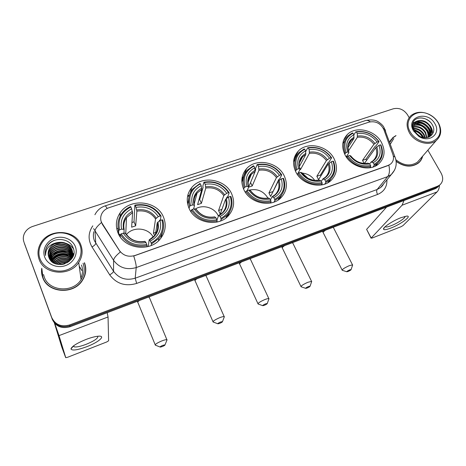 <?xml version="1.0" encoding="UTF-8"?>
<svg xmlns="http://www.w3.org/2000/svg" width="466" height="466" viewBox="0 0 466 466"><rect width="100%" height="100%" fill="white"/><g stroke="black" fill="none" stroke-linecap="round" stroke-linejoin="round"><path stroke-width="0.7" d="M345.079 154.957C351.119 167.148 369.73 172.094 378.625 163.962C384.718 158.085 385.673 150.932 381.497 142.491C375.118 130.148 356.088 125.581 347.42 134.429C342.044 140.091 341.263 146.936 345.079 154.957M189.062 208.354C194.969 222.993 218.036 227.396 228.177 215.985C233.984 209.397 235.144 201.994 231.643 193.78C225.259 178.822 201.26 175.076 191.613 187.74C186.843 193.938 185.992 200.811 189.062 208.354M243.84 189.604C249.799 203.293 271.066 207.987 280.817 197.904C286.835 191.532 287.965 184.157 284.202 175.793C277.818 161.859 255.84 157.694 246.456 168.809C241.359 174.872 240.491 181.804 243.84 189.604M295.776 171.832C301.776 184.717 321.592 189.575 330.918 180.563C337.011 174.435 338.071 167.154 334.087 158.72C327.703 145.642 307.344 141.221 298.304 151.089C293.015 156.966 292.176 163.881 295.776 171.832M117.939 232.697C123.775 248.792 149.708 252.543 160.182 239.023C165.506 232.26 166.607 224.956 163.484 217.109C157.094 200.566 129.839 197.718 120.123 212.851C116.011 219.061 115.283 225.678 117.939 232.697M101.454 222.334L119.413 250.539C123.292 255.648 128.459 257.308 134.901 255.514L388.166 165.401L390.683 163.991C393.397 161.533 394.137 158.399 392.908 154.578L383.885 129.63C380.705 123.344 375.788 120.834 369.124 122.092L108.928 207.725C106.143 208.675 103.976 210.3 102.427 212.607C100.499 215.7 100.173 218.944 101.454 222.334M187.815 202.227L187.379 202.378M41.73 268.305C41.288 271.433 41.608 274.48 42.686 277.439C47.654 293.12 73.576 294.978 82.348 280.509C86.018 274.765 86.74 268.847 84.515 262.76M85.732 268.049L84.87 264.519M396.135 161.393C404.15 167.038 411.554 167.603 418.346 163.094C420.571 161.283 422.01 158.964 422.662 156.151M419.289 162.255L419.988 161.224M392.18 138.251L392.605 137.936M388.166 165.401L388.883 165.214C389.92 170.323 389.524 174.121 387.683 176.602L136.212 267.571C126.799 270.239 119.261 267.828 113.593 260.337C113.756 258.298 116.005 255.519 120.339 252.007L102.409 224.396L100.941 220.837M70.768 255.397L68.467 254.791M67.221 254.582C62.345 253.999 57.825 255.024 53.66 257.651M51.499 259.288L51.114 259.638M24.541 243.864L52.326 319.437C55.873 326.567 61.792 328.996 70.069 326.724L434.988 188.806L439.735 185.002L438.232 186.458L436.263 187.518L69.865 325.839L436.263 187.518L437.557 186.225L439.525 185.165C443.073 182.084 443.626 178.117 441.18 173.253L427.875 150.157M52.326 319.437L52.035 318.517C55.605 325.676 61.547 328.116 69.865 325.839C61.547 328.116 55.605 325.676 52.035 318.517L24.378 243.369L51.743 317.585C55.326 324.779 61.296 327.231 69.655 324.942L437.557 186.225M24.133 242.623L51.743 317.585M388.015 165.587L133.73 256.009C135.501 261.612 136.328 265.463 136.212 267.571L135.192 278.202L377.122 189.505L380.559 187.571L383.378 184.146M396.013 135.548L392.85 137.61L389.623 142.182M409.16 117.659L407.505 114.782C403.841 109.533 399.123 107.529 393.351 108.776L32.736 226.418C28.746 227.804 25.921 230.274 24.261 233.827C23.09 236.594 22.991 239.355 23.964 242.116M391.504 139.299L390.642 140.196M41.899 273.187L42.476 276.833M434.988 188.806L436.945 187.751L438.442 186.301M71.117 255.741L69.085 255.135M68.007 254.914C62.613 254.057 57.656 255.176 53.13 258.263M118.661 232.511L117.962 232.75M86.967 346.622C77.333 350.147 71.991 350.91 70.943 348.906C71.84 346.36 76.82 343.226 85.872 339.51C91.033 337.553 95.227 336.446 98.448 336.19C106.26 335.532 98.775 342.143 86.967 346.622M73.447 345.929L74.088 346.826C76.348 347.327 80.397 346.483 86.239 344.287C94.598 340.78 98.425 338.1 97.726 336.254M54.767 323.439L59.013 335.619L65.758 357.672L67.669 357.253L106.807 341.928L108.613 340.792L108.054 316.979L59.013 335.619M107.192 312.698L108.054 316.979M65.671 357.597L61.762 346.966L54.388 323.008M81.736 270.466L79.243 266.243M79.919 245.017C76.261 235.54 63.918 230.42 53.322 234.008C42.68 237.456 36.29 248.972 39.977 258.671C43.501 268.428 56.328 273.717 67.046 269.849C77.822 266.127 83.729 254.442 79.919 245.017M80.868 245.04C75.469 229.033 48.12 228.107 40.332 243.939C37.699 248.966 37.297 254.092 39.121 259.317C44.054 274.853 69.999 276.757 78.731 262.457C82.348 256.824 83.059 251.017 80.868 245.04M70.034 252.094L67.803 251.628M66.65 251.477C61.815 251.04 57.283 252.036 53.054 254.459M52.151 255.024L50.491 256.23M50.142 256.516L49.431 257.139M49.279 257.284L48.982 257.57M43.524 274.486L44.223 276.897C48.848 291.466 72.952 293.155 81.061 279.676C84.428 274.363 85.08 268.899 83.035 263.278M60.464 251.722L59.799 251.85M42.691 276.752L44.014 280.264M41.888 268.853L42.907 277.357C47.823 292.881 73.488 294.716 82.167 280.386C85.791 274.707 86.501 268.859 84.305 262.836M72.684 254.349L72.888 254.931M72.946 255.123L73.098 255.706M73.145 255.898L72.917 254.523M72.748 254.756L72.882 255.129M72.946 255.321L73.11 255.904M48.901 257.413L50.287 251.366C54.604 243.136 69.539 243.835 72.446 252.782L72.638 253.341M72.702 253.539L72.853 254.127M72.9 254.325L72.935 255.811M48.982 257.622L50.38 251.768C54.691 243.543 69.603 244.248 72.504 253.178L72.638 253.545M72.702 253.743L72.871 254.325M48.61 256.58C48.208 254.209 48.639 251.931 49.903 249.741C54.248 241.475 69.277 242.186 72.195 251.186L72.609 252.531M72.655 252.729L72.673 257.034L72.271 256.714M48.674 256.778C48.336 254.471 48.773 252.263 49.996 250.149C54.336 241.889 69.341 242.6 72.259 251.588L72.62 252.735M72.673 252.933L72.865 256.609M56.444 242.769C53.409 243.835 51.114 245.681 49.553 248.302C47.986 251.157 47.724 254.081 48.779 257.069C53.386 271.69 79.179 262.108 73.249 248.139C70.18 237.98 53.672 236.443 47.573 245.425L46.938 246.444C45.336 249.345 44.876 252.368 45.552 255.502C45.534 248.809 49.163 244.563 56.444 242.769C63.661 241.178 68.828 243.444 71.945 249.566C73.121 252.793 72.783 255.991 70.925 259.172L68.566 261.909M48.441 255.98C47.835 253.422 48.225 250.935 49.606 248.512C53.974 240.211 69.073 240.939 72.009 249.968C73.185 253.195 72.842 256.393 70.989 259.568L70.785 259.877M60.172 264.618L65.106 263.75M61.448 264.566L63.894 264.129M57.621 264.379C60.731 262.44 63.988 261.875 67.401 262.673M58.122 264.467C60.959 262.836 63.906 262.323 66.964 262.917M56.002 263.96C59.881 260.838 64.133 260.104 68.741 261.752M56.363 264.076C60.091 261.24 64.127 260.541 68.467 261.979M54.732 263.471C59.077 259.23 64.052 258.356 69.65 260.849M55.023 263.599C59.269 259.638 64.075 258.793 69.446 261.071M53.677 262.929C58.367 257.582 63.935 256.597 70.372 259.976M53.922 263.069C58.541 258.001 63.964 257.04 70.209 260.191M52.769 262.346L52.868 262.172C56.042 256.3 65.718 254.442 70.954 259.119M52.978 262.498C56.13 256.743 65.578 254.861 70.82 259.335M51.971 261.735L52.512 260.68C55.879 254.459 66.335 252.846 71.432 258.275M52.163 261.892L52.6 261.059C55.92 254.919 66.178 253.242 71.321 258.484M51.277 261.094L52.151 259.178C55.699 252.601 66.947 251.279 71.816 257.442M71.962 257.622L72.201 257.919M51.441 261.257L52.244 259.556C55.745 253.067 66.795 251.669 71.729 257.651M50.66 260.418L51.79 257.651C55.512 250.72 67.57 249.747 72.119 256.615M72.247 256.801L72.556 257.273M50.806 260.593L51.877 258.036C55.559 251.197 67.413 250.131 72.049 256.824M72.183 257.005L72.475 257.424M50.124 259.719L51.417 256.108C55.314 248.809 68.205 248.256 72.347 255.793M72.457 255.98L72.76 256.539M50.252 259.9L51.51 256.498C55.367 249.293 68.048 248.628 72.294 255.997M72.411 256.184L72.725 256.743M49.652 258.991L51.044 254.547C55.116 246.864 68.863 246.805 72.51 254.972M49.763 259.178L51.138 254.937C55.163 247.353 68.694 247.166 72.475 255.176M72.574 255.368L72.836 255.933M49.25 258.228L50.672 252.962C54.918 244.877 69.539 245.396 72.609 254.156M49.344 258.42L50.765 253.364C54.965 245.378 69.37 245.745 72.585 254.36L71.671 253.58M44.695 257.057C47.416 264.519 57.213 268.562 65.426 265.62C73.686 262.789 78.259 253.836 75.346 246.578C72.556 239.279 63.038 235.342 54.895 238.114C46.717 240.782 41.858 249.642 44.695 257.057M85.657 271.748L85.511 268.061M45.552 255.502C44.887 252.456 45.365 249.502 46.979 246.63C48.709 243.695 51.342 241.557 54.895 240.217M54.621 243.945L61.599 242.611M66.125 243.409C69.236 244.475 71.688 246.304 73.477 248.896M49.547 255.659L49.448 256.096M49.786 255.56L52.751 252.351M57.784 249.735L60.9 249.129M66.731 249.677L70.902 251.652M71.461 252.059L72.352 252.811M72.684 253.12L73.645 254.162M49.949 257.162L49.85 257.599M50.188 257.057L53.211 253.819M59.328 250.988L59.957 250.865M66.877 251.203L71.106 253.172M72.929 254.663L73.401 255.152M50.351 258.647L50.241 259.084M50.59 258.537L53.672 255.275M67.011 252.706L71.304 254.675M71.881 255.083L72.411 255.508M50.986 259.999L54.132 256.708M67.145 254.197L71.508 256.154M51.481 261.292L54.586 258.123M67.267 255.665L71.7 257.622M53.374 262.748L55.495 260.908M67.506 258.56L70.605 259.655M49.967 255.036L54.155 251.139M64.908 249.077L70.512 251.221M71.176 251.681L72.23 252.531M72.673 252.945L73.669 254.034M50.375 256.533L54.673 252.601M64.995 250.609L70.71 252.741M71.385 253.201L72.451 254.057M72.917 254.488L73.436 255.03M50.777 258.013L55.198 254.04M65.071 252.129L70.908 254.244M71.589 254.704L72.44 255.368M51.178 259.475L55.716 255.461M65.135 253.632L71.1 255.723M71.793 256.189L72.166 256.463M72.312 256.58L72.696 256.894M51.569 260.913L56.246 256.859M65.193 255.118L71.292 257.191M162.389 346.529C164.16 345.76 165.04 345.201 165.011 344.846L162.739 345.364C160.601 346.314 159.791 346.896 160.321 347.106L162.389 346.529M155.376 345.254C154.729 344.52 156.786 343.11 161.551 341.025C164.201 339.994 165.972 339.551 166.875 339.708L166.758 340.576M154.601 235.54L153.454 233.192L155.539 218.927L158.3 216.638C153.081 208.949 145.642 205.85 135.979 207.347L135.21 205.547C146.097 203.782 154.444 207.259 160.252 215.974L161.038 216.038C154.98 206.887 146.254 203.252 134.855 205.133L135.21 205.547M151.13 242.937L151.427 244.073L158.941 238.376C163.397 232.784 164.661 226.639 162.739 219.935L161.947 219.876C164.3 229.895 160.694 237.584 151.13 242.937L150.337 241.079C158.766 236.285 161.987 229.441 159.995 220.546L157.223 222.824L155.452 234.34M148.258 246.508L149.178 239.856L150.337 241.079M125.855 233.67L125.645 233.315L123.28 233.151C128.558 241.097 136.136 244.242 146.027 242.594L147.116 245.594L146.953 246.834M125.797 232.831L125.272 233.239M119.494 235.749L119.535 234.06L118.626 234.107L118.708 230.489L119.593 229.843C117.519 219.637 121.3 212.013 130.934 206.968L130.585 206.555C126.822 208.232 123.793 210.684 121.498 213.911C118.044 219.014 117.117 224.536 118.708 230.489M130.934 206.968L132.606 212.583L131.633 227.198L135.688 225.812L134.027 221.886L131.948 222.48M134.027 221.886L134.855 205.133M161.038 216.038L160.432 219.766L159.512 220.342L159.413 220.96M160.753 238.324L162.931 230.903M151.427 244.073L151.223 245.483M146.813 244.458C135.653 246.415 127.136 242.879 121.253 233.85L120.362 234.491C126.496 243.98 135.414 247.685 147.116 245.594M120.362 234.491L120.292 236.973M160.252 215.974L158.3 216.638M159.995 220.546L161.947 219.876M121.253 233.85L123.28 233.151M135.979 207.347L136.864 211.156L135.688 225.812M146.027 242.594L144.92 241.336C136.625 242.635 130.2 239.961 125.645 233.315M117.985 226.563L118.626 234.107M131.703 208.774C123.21 213.317 119.849 220.115 121.62 229.155L119.593 229.843M121.62 229.155L124.049 229.365L124.055 233.186M153.203 237.06C148.409 227.705 133.066 226.208 126.455 234.544M155.749 232.394L153.454 233.192M219.795 323.322C221.589 322.542 222.486 321.965 222.498 321.587L220.529 322.029C218.385 322.99 217.546 323.59 218.006 323.823L219.795 323.322M213.178 322.088C212.647 321.301 214.779 319.851 219.573 317.736C221.886 316.828 223.424 316.449 224.187 316.595L224.099 317.393M220.925 218.333L221.152 219.445L226.954 215.321C231.864 209.84 233.198 203.566 230.95 196.506L230.297 196.413C232.907 205.984 229.785 213.288 220.925 218.333L220.103 216.556C227.909 212.042 230.693 205.535 228.468 197.042L225.55 199.326L220.226 214.092L218.566 210.516L223.797 195.592L226.709 193.303C221.461 185.928 214.284 182.928 205.174 184.291L204.382 182.573C214.634 180.954 222.684 184.326 228.532 192.679L229.19 192.778C223.092 184.006 214.669 180.482 203.927 182.206L204.382 182.573M216.952 220.063L218.618 215.502L220.103 216.556M189.08 208.389L189.61 206.287L190.524 205.646C188.153 195.906 191.439 188.654 200.38 183.901L201.172 185.625L201.795 189.394L197.59 204.65L201.399 203.345L199.675 199.582L198.935 199.768M199.675 199.582L203.094 187.303L202.815 186.231L203.927 182.206M229.19 192.778L227.775 196.664L226.849 197.235L226.406 198.458M226.464 216.603L227.775 214.412M227.373 216.766L229.994 211.127M221.152 219.445L220.593 220.971M216.678 222.107L217.127 220.872L216.888 219.754C206.391 221.542 198.178 218.117 192.248 209.473L191.334 210.114C197.52 219.201 206.118 222.783 217.127 220.872M191.334 210.114L190.926 211.686M228.532 192.679L226.709 193.303M228.468 197.042L230.297 196.413M192.248 209.473L194.141 208.826C199.454 216.428 206.764 219.474 216.073 217.971L216.888 219.754M205.174 184.291L205.786 188.06L201.399 203.345M196.227 209.35L194.141 208.826M216.073 217.971L214.68 216.871C206.91 218.071 200.7 215.467 196.04 209.053M188.782 198.12L187.705 204.271M200.38 183.901L199.931 183.534L192.778 188.911C188.736 194.048 187.681 199.838 189.61 206.287M201.172 185.625C193.303 189.912 190.384 196.372 192.411 204.999L190.524 205.646M192.411 204.999L194.06 205.18L194.491 205.611L193.582 209.018M218.251 215.84C214.744 207.655 202.891 204.061 195.44 208.96M221.938 209.339L218.566 210.516M264.484 305.259C266.29 304.467 267.216 303.873 267.257 303.477L265.498 303.873C263.354 304.846 262.486 305.451 262.888 305.708L264.484 305.259M258.135 304.059C257.715 303.232 259.906 301.752 264.717 299.615C266.797 298.799 268.166 298.456 268.83 298.595L268.76 299.329M274.684 199.378L274.864 200.479L279.6 197.24C284.714 191.928 286.031 185.66 283.549 178.437L282.99 178.321C285.792 187.553 283.025 194.572 274.684 199.378L273.845 197.666C281.184 193.361 283.66 187.111 281.26 178.915L278.237 181.204L270.624 196.436L268.929 192.976L276.443 177.598L279.454 175.303C274.194 168.174 267.222 165.249 258.531 166.519L257.71 164.859C267.496 163.35 275.319 166.636 281.184 174.715L281.749 174.837C275.627 166.356 267.443 162.919 257.197 164.527L257.71 164.859M270.472 199.926L272.121 196.739L273.845 197.666M255.24 170.865L255.723 169.711L255.479 168.657L257.197 164.527M281.749 174.837L279.746 178.839L278.819 179.404L272.878 191.934M279.186 199.285L281.703 194.829M274.864 200.479L274.037 202.069M270.426 203.048L271.049 201.825L270.863 200.724C260.855 202.39 252.881 199.052 246.928 190.705L245.996 191.34C252.205 200.112 260.558 203.613 271.049 201.825M245.996 191.34L245.512 192.505M281.184 174.715L279.454 175.303M281.26 178.915L282.99 178.321M246.928 190.705L248.722 190.087C254.052 197.433 261.152 200.403 270.024 199.005L270.863 200.724M258.531 166.519L258.933 170.247L252.217 185.975L250.551 182.532M250.463 190.611L248.722 190.087M270.024 199.005L268.433 198.015C261.071 199.145 255.024 196.594 250.3 190.361M243.59 177.296L241.848 182.113M243.619 189.132L244.225 187.647L245.151 187.006C242.576 177.616 245.5 170.655 253.918 166.117L253.405 165.785L247.475 170.038C243.141 175.082 242.052 180.954 244.225 187.647M253.918 166.117L254.733 167.783C247.324 171.872 244.726 178.076 246.945 186.394L245.151 187.006M248.687 186.994L255.152 171.517L254.733 167.783M246.945 186.394L248.57 186.709L248.658 187.099L247.19 190.611M248.611 187.204L252.217 185.975M267.944 198.108C263.5 191.031 257.22 188.38 249.112 190.151M272.703 191.66L268.929 192.976M307.245 287.976C309.057 287.173 310.007 286.567 310.088 286.153L308.515 286.508C306.372 287.481 305.469 288.105 305.818 288.378L307.245 287.976M301.123 286.823C300.809 285.955 303.069 284.441 307.892 282.285L311.568 281.371L311.515 282.041M325.664 181.402L325.804 182.491L329.695 179.911C334.897 174.791 336.155 168.581 333.475 161.294L333.004 161.154C335.969 170.067 333.522 176.818 325.664 181.402L324.802 179.748C331.722 175.641 333.906 169.63 331.355 161.719L328.245 164.003L318.575 179.637L316.845 176.288L326.416 160.52L329.514 158.224C324.254 151.328 317.468 148.468 309.162 149.65L308.329 148.042C317.672 146.639 325.285 149.848 331.163 157.665L331.635 157.811C325.501 149.598 317.538 146.248 307.752 147.745L308.329 148.042M321.33 181.321L322.868 178.944L324.802 179.748M331.635 157.811L329.107 161.906L328.18 162.465L320.445 175.035L320.934 175.828M328.67 182.253L330.918 178.694M305.667 151.642L307.752 147.745M325.804 182.491L324.744 184.134M321.418 184.967L322.181 183.773L322.041 182.684C312.488 184.233 304.735 180.977 298.77 172.903L297.826 173.538C304.048 182.025 312.168 185.433 322.181 183.773M297.826 173.538L297.331 174.441M331.163 157.665L329.514 158.224M331.355 161.719L333.004 161.154M298.77 172.903L300.471 172.321C305.807 179.422 312.709 182.323 321.179 181.024L322.041 182.684M309.162 149.65L309.383 153.343L300.57 169.443L299.522 167.387M301.904 172.933L300.471 172.321M321.179 181.024L319.414 180.138L314.76 180.359C314.602 180.377 311.946 180.161 307.95 178.228L301.77 172.636M295.549 158.289L293.568 161.993M295.415 171.086L296.953 169.333C294.192 160.269 296.784 153.576 304.729 149.242L304.152 148.939L299.207 152.353C294.687 157.258 293.627 163.129 296.009 169.968M304.729 149.242L305.562 150.85C298.572 154.759 296.271 160.723 298.654 168.756L296.953 169.333M299.364 166.473L305.795 154.549L305.562 150.85M298.654 168.756L299.993 169.106L300.034 169.537L297.861 173.515M300.017 169.566L300.57 169.443M314.701 180.354C311.62 175.985 307.42 173.568 302.09 173.09M320.445 175.035L316.845 176.288M348.195 271.422C350.018 270.612 350.991 269.989 351.114 269.564L349.704 269.878C347.554 270.863 346.628 271.497 346.92 271.783L348.195 271.422M342.265 270.321C342.067 269.412 344.386 267.868 349.22 265.696L352.523 264.869L352.477 265.474M364.162 163.403L362.496 160.386L373.918 144.279L377.087 141.996C371.827 135.309 365.222 132.519 357.282 133.62L356.432 132.064C365.367 130.754 372.777 133.888 378.654 141.46L379.05 141.623C372.911 133.672 365.163 130.398 355.803 131.796L356.432 132.064M374.07 164.335L374.169 165.413L377.396 163.327C382.609 158.411 383.786 152.3 380.92 144.996L380.524 144.839C383.635 153.454 381.485 159.955 374.07 164.335L373.196 162.739C379.72 158.807 381.642 153.023 378.963 145.375L375.777 147.652L364.412 163.415M369.66 163.904L371.064 162.04L373.196 162.739M379.05 141.623L376.045 145.806L375.118 146.359L365.921 159.191L366.637 160.333M375.911 165.803L377.862 162.919M353.863 134.837L355.803 131.796M374.169 165.413L372.911 167.084M369.858 167.789L370.726 166.624L370.627 165.552C361.5 167.003 353.956 163.822 347.991 156.005L347.03 156.634C353.263 164.853 361.162 168.179 370.726 166.624M347.03 156.634L346.558 157.351M378.654 141.46L377.087 141.996M378.963 145.375L380.524 144.839M347.991 156.005L349.605 155.452C354.941 162.325 361.657 165.162 369.754 163.945L370.627 165.552M357.282 133.62L357.335 137.278L348.399 150.984M350.787 156.023L349.605 155.452M369.754 163.945L367.831 163.152C361.226 164.16 355.5 161.708 350.659 155.801M344.799 140.755L342.801 143.598M344.624 154.054L346.139 152.557C343.215 143.796 345.504 137.348 353.007 133.206L352.378 132.932L348.224 135.711C343.617 140.447 342.603 146.272 345.184 153.186M353.007 133.206L353.851 134.761C347.257 138.501 345.224 144.244 347.752 152.003L346.139 152.557M347.986 147.623L353.921 138.419L353.851 134.761M347.752 152.003L348.848 152.382L348.83 152.86L346.215 156.844M357.113 161.422L353.752 159.168M365.921 159.191L362.496 160.386M390.823 228.078C386.133 229.855 383.687 230.157 383.483 228.998C383.227 227.105 393.228 220.593 400.999 217.669L406.533 216.119C412.824 215.374 400.923 224.297 390.823 228.078M385.248 226.639L385.539 226.907C386.419 227.204 388.265 226.808 391.085 225.73C397.649 223.255 406.09 217.599 404.907 216.405M403.993 200.52L402.082 205.215L371.186 238.033L372.014 238.085L401.045 226.721L403.014 225.573L437.056 191.922L402.082 205.215M439.432 185.369C439.275 188.287 438.483 190.472 437.056 191.922M371.076 238.196L366.614 229.359L386.564 207.108M438.034 122.57C435.984 119.168 433.124 116.529 429.448 114.648C416.301 107.372 402.507 119.512 410.301 132.053C414.501 139.503 424.608 143.965 431.988 141.629C439.817 138.216 442.018 132.21 438.605 123.612L438.034 122.57M438.331 122.756C436.188 119.203 433.199 116.442 429.361 114.473C422.248 111.252 416.144 111.607 411.047 115.539C406.434 120.117 405.863 125.832 409.334 132.676C414.519 142.386 429.238 146.598 436.316 140.452C441.086 136.107 441.954 130.573 438.925 123.845L438.331 122.756M393.811 138.484L390.333 144.151M390.799 140.301L390.03 141.274M395.78 135.856L392.984 137.732L389.716 142.45M414.291 130.416C417.862 131.08 420.612 133.066 422.546 136.375L423.058 137.499M414.559 131.016C417.88 131.849 420.408 133.794 422.155 136.847L422.4 137.342M413.726 128.395C418.101 128.313 421.567 130.34 424.112 134.47L425.173 137.732M413.814 128.855C418.014 128.977 421.316 131.004 423.722 134.948L424.701 137.715M413.639 126.735C418.561 125.791 422.58 127.725 425.703 132.542L426.809 137.627M413.627 127.125C418.433 126.408 422.324 128.371 425.301 133.026L426.437 137.674M413.872 125.296C419.109 123.379 423.582 125.15 427.305 130.596C428.475 132.833 428.737 135.082 428.097 137.348M413.791 125.639C418.963 123.973 423.338 125.791 426.903 131.086C427.992 133.16 428.295 135.274 427.805 137.429M414.356 124.038L414.414 123.991C418.194 120.589 426.128 123.088 428.924 128.633C430.374 131.505 430.444 134.225 429.128 136.783L428.586 137.19M429.116 136.8L428.97 137.039C431.592 134.348 431.976 131.051 430.147 127.142C427.339 121.585 419.377 119.069 415.585 122.482L415.893 122.086C413.278 124.638 412.952 127.83 414.903 131.651L418.753 135.705C427.305 141.681 437.458 133.538 432.5 125.168C428.644 117.123 416.109 115.422 413.196 122.185C412.154 124.579 412.218 127.166 413.383 129.944C411.874 124.876 413.499 121.812 418.258 120.752L415.893 122.086M414.21 124.34C419.54 121.626 424.305 123.222 428.516 129.123C429.908 131.855 430.025 134.476 428.871 136.981M418.258 120.752C423.256 119.774 427.357 121.737 430.555 126.647C432.448 130.713 431.976 134.086 429.139 136.771L428.883 137.074M416.185 133.468L419.592 136.212M414.868 123.199L415.585 122.482M413.569 130.934L418.695 136.264C429.157 143.563 441.424 133.748 434.854 123.659C427.374 109.766 405.129 117.123 413.569 130.934M418.352 163.088L419.15 162.133M396.106 161.172C404.069 166.851 411.437 167.445 418.223 162.954C420.32 161.248 421.718 159.081 422.406 156.454M395.855 159.716C403.474 165.715 410.68 166.519 417.466 162.127L420.122 159.075M417.746 118.364C422.12 117.234 426.314 118.492 430.322 122.144M429.605 125.162C431.848 127.865 432.815 130.847 432.512 134.109M427.823 126.95C429.646 129.065 430.677 131.435 430.922 134.051M430.945 134.499L430.881 135.921M426.041 128.709C427.957 130.859 429.04 133.276 429.297 135.961M429.32 136.422L429.32 136.888M416.155 133.433L416.796 133.818M412.864 123.047L414.734 122.179M416.598 121.789C422.802 120.857 430.625 126.933 431.091 133.451M431.143 134.074L431.079 135.757M412.544 124.41L413.301 124.142M415.072 123.781C421.235 122.867 428.988 128.89 429.466 135.361M429.512 135.99L429.518 136.788M414.082 129.845C418.485 130.969 421.695 133.561 423.728 137.616M415.678 132.845L420.379 136.608M93.835 231.701C93.078 234.788 93.282 237.829 94.447 240.817L113.553 271.299L113.593 260.337L93.631 228.62M101.471 222.567C97.178 226.115 95.017 229.016 95 231.27L95.757 243.363C95.582 244.423 94.336 245.623 92.018 246.968C87.893 239.757 88.156 232.715 92.804 225.847M370.26 121.795C368.431 120.438 366.765 120.053 365.257 120.653L105.042 205.914M393.339 156.145L394.97 156.949L395.605 158.72M394.609 170.073L391.23 174.622L387.683 176.602L377.122 189.505C376.412 190.705 376.557 192.353 377.559 194.45L136.66 283.427C125.441 286.683 116.453 283.823 109.708 274.847L92.018 246.968M383.343 128.395L384.951 129.292L385.644 131.202M94.907 214.733C97.103 210.486 100.423 207.562 104.879 205.966C105.31 205.71 106.067 206.537 107.168 208.448M386.937 179.829C387.135 186.831 384.007 191.707 377.559 194.45M69.655 324.942L70.069 326.724M109.708 274.847C112.038 273.455 113.32 272.278 113.553 271.299C118.97 278.493 126.187 280.794 135.192 278.202L136.66 283.427M243.2 177.173L242.11 177.54M189.382 195.248L187.67 195.825M24.78 244.603L24.378 243.369M116.75 228.777L118.201 228.288M80.828 277.928C82.866 273.624 83.082 269.325 81.48 265.02M81.719 270.332L79.226 266.103M71.327 255.956L69.451 255.368M68.485 255.147L61.39 255.03M58.71 255.665L52.833 258.653M72.83 255.997L72.486 255.84M72.079 255.665L70.931 255.234M70.383 255.059L67.774 254.453M66.3 254.273C62.03 253.958 58.034 254.867 54.312 256.999M53.171 257.727L51.295 259.189M50.922 259.521L50.375 260.057M139.416 300.518C137.808 301.642 137.342 302.393 138.018 302.772L155.178 344.764M149.551 297.937L149.289 297.302L148.246 297.18M149.231 239.827L154.351 235.848C157.444 231.911 158.399 227.571 157.223 222.824M125.855 233.612L127.037 235.33M156.25 218.094C151.631 211.43 145.107 208.716 136.672 209.945M149.458 239.996C156.745 235.761 159.576 229.761 157.939 222.002M125.243 233.239C129.909 240.095 136.55 242.85 145.159 241.505M155.539 218.927C151.118 212.601 144.897 210.009 136.864 211.156M132.402 211.372C125.063 215.414 122.127 221.373 123.583 229.255M132.606 212.583L126.507 217.657C123.997 221.268 123.216 225.212 124.16 229.476M196.955 278.767C195.172 279.99 194.607 280.8 195.26 281.202L212.985 321.651M206.287 276.291L206.036 275.726L205.314 275.61M218.7 215.461L222.492 212.688C225.934 208.809 226.954 204.353 225.55 199.326M224.606 194.747C219.969 188.357 213.673 185.724 205.722 186.849M219.008 215.595C225.76 211.605 228.206 205.902 226.36 198.487M195.79 208.995C200.479 215.56 206.881 218.228 214.989 217.005M223.797 195.592C219.364 189.528 213.358 187.017 205.786 188.06M201.726 188.182C194.928 191.998 192.371 197.66 194.06 205.18M201.795 189.394L197.083 193.052C194.188 196.64 193.297 200.724 194.404 205.302M241.767 261.834C239.839 263.133 239.192 263.989 239.827 264.403L257.954 303.675M250.516 259.422L249.764 258.811M272.226 196.687L275.196 194.602C278.796 190.827 279.81 186.359 278.237 181.204M277.322 176.748C272.68 170.568 266.558 167.999 258.962 169.041M272.598 196.792C278.948 192.988 281.12 187.507 279.122 180.354M250.137 190.314C254.832 196.664 261.053 199.267 268.789 198.126M276.443 177.598C272.004 171.733 266.168 169.28 258.933 170.247M255.176 170.306C248.774 173.946 246.502 179.387 248.361 186.639M255.152 171.517L251.308 174.366C248.611 177.377 247.562 180.948 248.162 185.072M284.656 245.623C282.594 246.992 281.866 247.889 282.472 248.32L300.954 286.479M292.893 243.264L292.316 242.728M322.99 178.88L325.309 177.301C328.99 173.655 329.969 169.222 328.245 164.003M327.359 159.657C322.711 153.675 316.758 151.17 309.5 152.137M323.427 178.956C329.404 175.321 331.326 170.055 329.188 163.147M301.671 172.601C306.378 178.74 312.424 181.28 319.81 180.225M326.416 160.52C321.977 154.834 316.298 152.446 309.383 153.343M305.906 153.337C299.871 156.815 297.856 162.052 299.859 169.047M305.795 154.549L302.644 156.803C300.483 158.993 299.353 161.667 299.248 164.818M325.751 230.093C323.561 231.526 322.746 232.464 323.322 232.907L342.114 270.018M333.522 227.775L333.091 227.315M371.204 161.964L373.01 160.77C376.714 157.263 377.635 152.895 375.777 147.652M374.909 143.417C370.266 137.621 364.47 135.175 357.527 136.072M371.699 162.017C377.332 158.545 379.027 153.471 376.773 146.79M350.613 155.784C355.313 161.725 361.197 164.207 368.262 163.222M373.918 144.279C369.48 138.775 363.952 136.445 357.335 137.278M354.108 137.214C348.417 140.54 346.634 145.584 348.766 152.347M353.921 138.419L351.323 140.225C349.605 141.845 348.533 143.837 348.108 146.196M366.614 229.359L371.186 238.033M120.036 216.329L120.123 212.851M293.801 159.855L298.304 151.089M241.807 180.75L246.456 168.809M190.454 192.51L191.613 187.74M343.372 140.948L347.42 134.429M383.506 183.994C383 185.159 382.015 186.348 380.559 187.571L391.23 174.622C396.193 169.321 397.44 163.426 394.97 156.949L383.926 127.317C383.064 125.616 381.293 123.857 378.625 122.045C375.829 119.937 371.53 119.418 365.74 120.49M439.525 185.165L436.945 187.751M242.967 177.767L242.017 178.088M189.219 195.837L187.553 196.396M392.133 138.571L392.85 137.61M73.43 346.057L70.943 348.906M74.088 346.826L73.686 345.755M70.989 259.568L70.925 259.172M52.938 262.469L52.868 262.172M52.6 261.059L52.512 260.68M52.244 259.556L52.151 259.178M51.877 258.036L51.79 257.651M51.51 256.498L51.417 256.108M51.138 254.937L51.044 254.547M50.765 253.364L50.672 252.962M50.38 251.768L50.287 251.366M49.996 250.149L49.903 249.741M82.208 280.713L82.167 280.386M81.061 279.676L78.731 262.457M137.406 301.275L137.75 302.131M165.011 344.846L167.073 339.807M149.108 296.854L166.875 339.708M158.545 240.753L158.941 238.376M124.049 229.365C123.135 225.02 123.956 221.117 126.507 217.657L125.738 234.031M160.083 347.013L155.708 345.289M194.596 279.664L195.009 280.631M222.498 321.587L224.362 316.688M205.89 275.394L224.187 316.595M225.934 217.977L226.954 215.321M194.369 205.273C193.239 200.514 194.141 196.442 197.083 193.052L194.147 204.155M217.797 323.748L213.475 322.123M239.116 262.836L239.594 263.89M267.257 303.477L268.993 298.683M250.166 258.659L268.83 298.595M278.126 200.03L279.6 197.24M248.57 186.709C247.487 180.901 248.401 176.789 251.308 174.366L247.988 182.474M262.702 305.644L258.403 304.1M281.726 246.73L282.256 247.865M310.088 286.153L311.713 281.452M292.584 242.629L311.568 281.371M327.848 182.742L329.695 179.911M299.993 169.106C298.048 162.552 300.692 158.51 302.644 156.803L299.475 162.739M305.655 288.32L301.368 286.858M322.536 231.305L323.119 232.505M351.114 269.564L352.651 264.95M333.254 227.257L352.523 264.869M375.264 166.135L377.396 163.327M348.848 152.382C347.898 147.943 347.787 145.31 348.516 144.477C348.708 143.458 349.64 142.043 351.323 140.225L348.498 144.635M346.774 271.736L342.487 270.35M384.782 227.07L383.483 228.998M385.539 226.907L385.347 226.552M418.753 135.711L418.695 136.264M415.189 132.134L413.965 131.581M417.641 163.618L418.223 162.954M417.466 162.127L436.316 140.452M438.605 123.612L438.925 123.845"/></g></svg>
